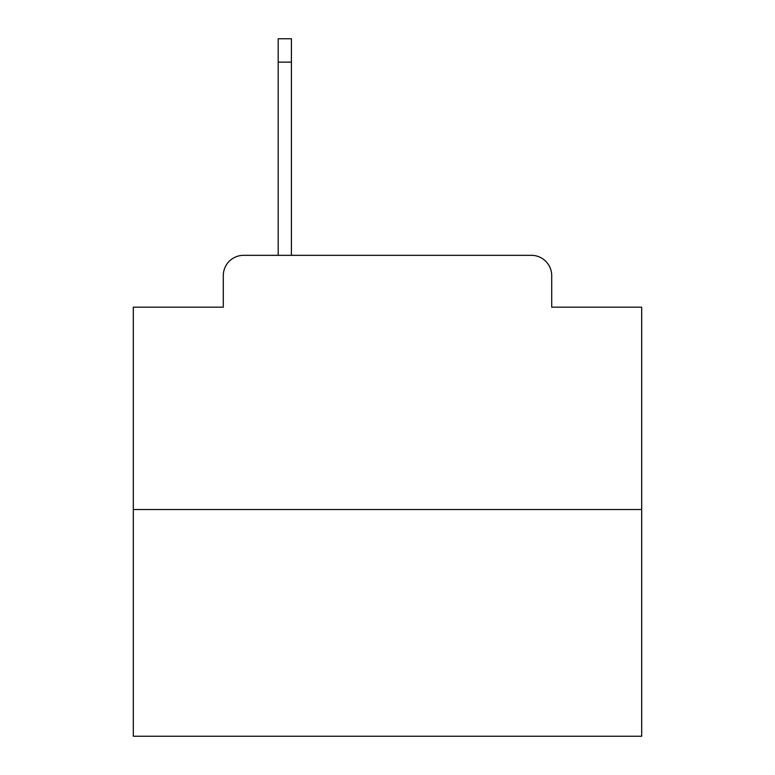 <?xml version="1.0" encoding="UTF-8"?>
<svg xmlns="http://www.w3.org/2000/svg" width="775" height="775" viewBox="0 0 775 775"><rect width="100%" height="100%" fill="white"/><g stroke="black" fill="none" stroke-linecap="round" stroke-linejoin="round"><path stroke-width="1.16" d="M223.297 275.658L223.297 307.171L223.297 275.658A20.334 20.334 0 0 1 243.631 255.324L278.196 255.324L278.196 38.75L291.419 38.75L291.419 62.136L278.196 62.136M641.69 509.514L133.31 509.514L133.31 736.25L641.69 736.25L641.69 307.171L551.703 307.171L551.703 275.658A20.334 20.334 0 0 0 531.369 255.324L243.631 255.324M133.31 509.514L133.31 307.171L223.297 307.171M291.419 62.136L291.419 255.324L308.188 255.324M466.812 255.324L531.369 255.324M551.703 307.171L551.703 275.658"/></g></svg>
